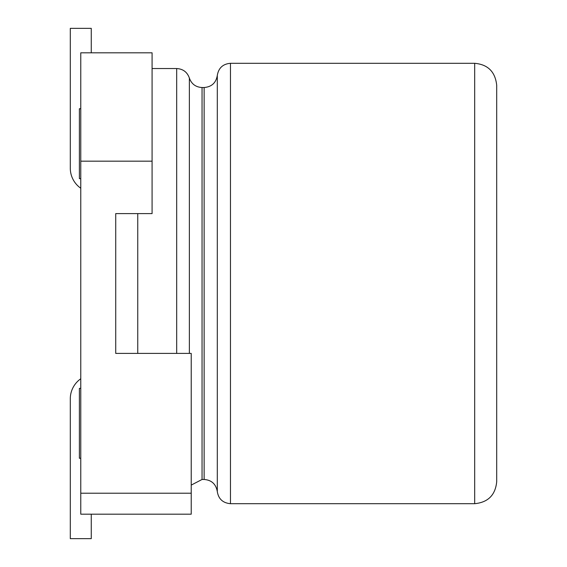 <?xml version="1.0" encoding="UTF-8"?>
<svg xmlns="http://www.w3.org/2000/svg" width="567" height="567" viewBox="0 0 567 567"><rect width="100%" height="100%" fill="white"/><g stroke="black" fill="none" stroke-linecap="round" stroke-linejoin="round"><path stroke-width="0.85" d="M152.084 161.17L152.084 213.596L115.732 213.596L115.732 353.404L115.732 213.596L115.732 353.404L191.228 353.404L191.228 514.184L80.776 514.184L80.776 52.816L152.084 52.816L152.084 161.17L80.776 161.17M80.776 388.36L79.38 388.36L79.38 458.264L80.776 458.264M80.776 178.64L79.38 178.64L79.38 108.736L80.776 108.736M496.706 228.182L496.706 195.516M474.685 503.694C488.059 502.39 495.402 495.055 496.706 481.681L496.706 85.319C495.282 71.825 487.939 64.482 474.685 63.306L230.471 63.306L230.471 503.694L474.685 503.694L474.685 63.306M91.266 52.816L91.266 28.35L70.294 28.35L70.294 168.158A24.466 24.466 0 0 0 80.776 188.237M91.266 514.184L91.266 538.65L70.294 538.65L70.294 398.842A24.466 24.466 0 0 1 80.776 378.763M230.471 63.306C222.951 63.936 218.564 67.976 217.303 75.411C216.041 82.853 211.654 86.886 204.134 87.524L202.043 87.524C195.721 87.162 191.497 83.994 189.364 78.033C187.238 72.073 183.006 68.912 176.691 68.543L152.084 68.543M191.228 493.212L80.776 493.212M204.134 87.524L204.134 479.476L202.043 479.476L202.043 87.524M176.691 353.404L176.691 68.543M137.753 213.596L137.753 353.404M217.303 75.411L217.303 491.589C218.493 498.96 222.881 502.993 230.471 503.694M189.364 78.033L189.364 353.404L189.364 78.033M204.134 479.476C211.583 480.043 215.97 484.083 217.303 491.589M191.228 485.097L202.043 479.476"/></g></svg>
